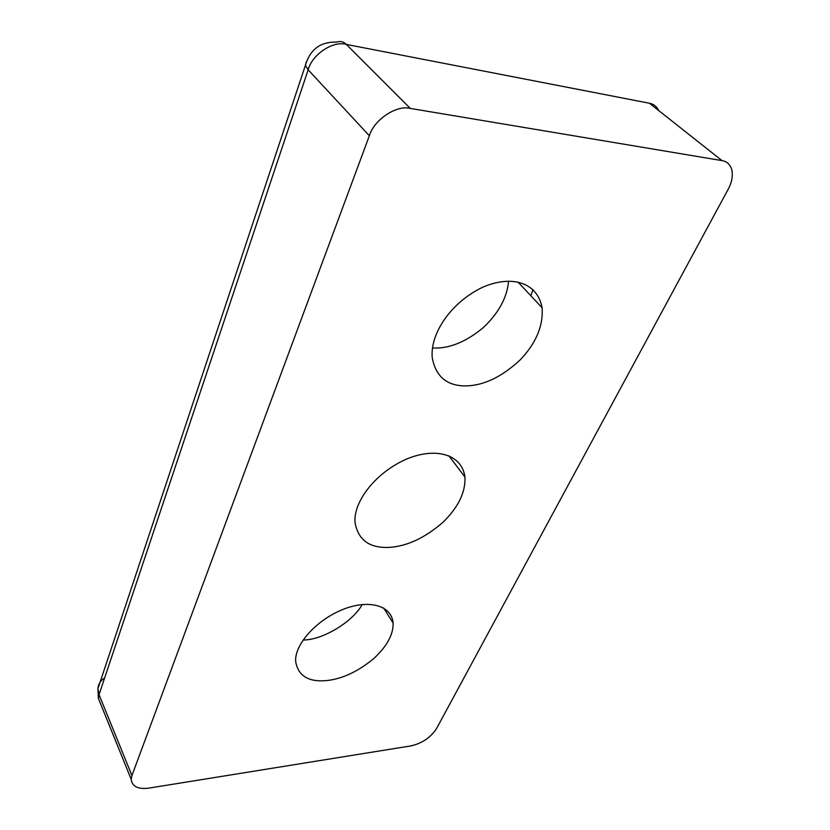 <?xml version="1.0" encoding="UTF-8"?>
<svg xmlns="http://www.w3.org/2000/svg" width="830" height="830" viewBox="0 0 830 830"><rect width="100%" height="100%" fill="white"/><g stroke="black" fill="none" stroke-linecap="round" stroke-linejoin="round"><path stroke-width="1.25" d="M369.36 135.747C373.957 119.79 396.647 104.653 410.3 108.419L721.996 160.615C727.038 161.394 730.348 164.589 731.925 170.202C732.973 176.51 731.655 182.984 727.993 189.614L436.559 728.543C430.718 737.455 422.242 743.234 411.13 745.859L149.026 788.095C138.05 789.527 132.105 786.57 131.171 779.246L131.939 775.531L369.36 135.747L308.169 69.803L305.399 65.363L306.312 61.949M389.509 547.385C369.506 548.371 358 539.998 355.012 522.257C353.373 501.673 375.72 472.031 407.675 458.617C436.373 447.048 461.947 454.57 464.956 477.022C465.661 492.117 458.378 507.161 443.106 522.143C425.261 537.726 407.395 546.14 389.509 547.385M533.026 289.556L530.858 295.781M508.593 281.152C507.089 297.493 498.757 312.889 483.61 327.331C466.367 341.732 449.663 348.631 433.488 348.04M464.333 385.909C446.291 385.452 435.594 376.021 432.223 357.606C430.106 333.795 450.617 302.545 482.707 287.221C512.349 274.429 537.518 282.802 542.083 307.723C543.391 325.806 536.087 343.195 520.182 359.878C501.434 377.36 482.821 386.033 464.333 385.909M362.212 604.582C352.574 621.846 323.866 639.048 305.035 639.961L303.043 640.127M327.84 680.455C308.812 682.499 298.084 676.139 295.667 661.354C294.411 645.294 315.462 620.228 343.516 609.21C368.271 599.405 391.521 604.977 393.119 623.019C393.43 634.411 387.019 646.228 373.874 658.481C358.633 671.128 343.288 678.452 327.84 680.455M104.663 677.892C100.472 680.621 98.231 684.2 97.94 688.62L305.399 65.363C310.14 49.344 320.515 41.604 336.503 42.154C340.362 40.867 343.63 41.624 346.328 44.415C333.141 40.442 312.018 54.49 308.169 69.803L99.04 694.689L98.386 698.414L100.907 704.629M410.3 108.419L346.328 44.415L649.454 103.242L721.996 160.615M131.171 779.246L98.386 698.414L97.94 688.62L99.04 694.689L131.939 775.531M658.802 110.639C656.706 106.437 653.594 103.978 649.454 103.242M464.956 477.022L448.864 455.784M542.083 307.723L517.951 282.044M393.119 623.019L383.626 607.965"/></g></svg>
